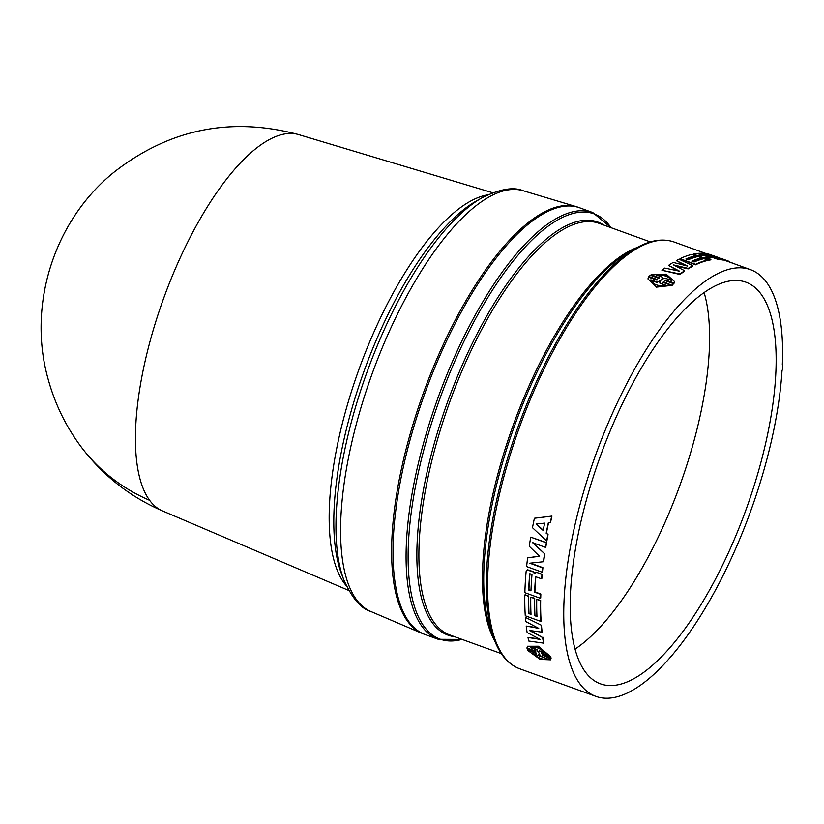 <?xml version="1.0" encoding="UTF-8"?>
<svg xmlns="http://www.w3.org/2000/svg" width="824" height="824" viewBox="0 0 824 824"><rect width="100%" height="100%" fill="white"/><g stroke="black" fill="none" stroke-linecap="round" stroke-linejoin="round"><path stroke-width="1.24" d="M492.659 192.744L298.649 134.611A200.129 72.697 109.9 0 0 298.556 134.58A200.129 72.697 109.9 0 0 147.125 352.641A200.129 72.697 109.9 0 0 149.638 500.333A200.129 72.697 109.9 0 0 162.318 510.839A200.129 72.697 109.9 0 0 162.421 510.89L348.686 590.427M424.494 634.295A226.93 82.431 -70.1 0 1 422.218 633.429A226.93 82.431 -70.1 0 1 404.872 454.003A226.93 82.431 -70.1 0 1 576.687 206.783A226.93 82.431 -70.1 0 1 578.984 207.566M592.755 212.541A226.93 82.431 -70.1 0 0 419.334 459.246A226.93 82.431 -70.1 0 0 438.255 639.29L425.184 634.562A226.93 82.431 -70.1 0 1 406.273 454.508A226.93 82.431 -70.1 0 1 579.684 207.813L592.755 212.541L611.14 227.723M542.861 637.158A226.93 82.431 109.9 0 0 543.933 643.173L528.75 641.031A227.455 82.627 109.9 0 1 527.999 637.467L540.286 639.434L527.123 632.533A227.455 82.627 109.9 0 1 526.217 626.065L538.731 628.351L525.733 621.523A227.455 82.627 109.9 0 1 525.382 617.361L541.43 625.261A226.93 82.431 109.9 0 0 542.161 632.163L529.338 630.463L542.614 637.539L530.728 630.7M527.999 637.467L539.112 638.827M526.217 626.065L537.536 627.723M525.382 617.361L541.43 625.261M535.384 572.762L534.704 573.834M535.569 572.598L536.651 572.33L542.213 574.349A226.93 82.431 109.9 0 0 541.821 578.592L541.574 578.839A227.455 82.627 -70.1 0 1 541.965 574.586L536.651 572.33M540.585 594.32L534.632 592.168A227.455 82.627 -70.1 0 1 535.579 577.109L535.827 576.862A226.93 82.431 109.9 0 0 534.889 591.889L540.843 594.042A226.93 82.431 109.9 0 0 540.719 598.028L540.462 598.317A227.455 82.627 -70.1 0 1 540.585 594.32L540.843 594.042M534.673 573.916L533.231 571.918L527.391 570.054L526.598 570.435L527.638 569.817L533.489 571.681L534.889 573.659M548.547 522.735A226.93 82.431 109.9 0 0 546.425 533.107L548.042 534.591A226.93 82.431 109.9 0 0 546.899 540.812L546.652 540.966A227.455 82.627 -70.1 0 1 547.806 534.725L546.425 533.107M551.72 516.174L534.632 518.214L551.946 516.082A226.93 82.431 109.9 0 0 550.525 522.447L550.298 522.56A227.455 82.627 -70.1 0 1 551.72 516.174L551.946 516.082M524.816 595.041A227.455 82.627 109.9 0 0 525.269 615.775L540.863 621.42A227.455 82.627 -70.1 0 1 540.4 600.686L536.733 599.347A227.455 82.627 109.9 0 0 536.98 616.517L534.694 615.683A227.455 82.627 -70.1 0 1 534.446 598.523L530.769 597.194A227.455 82.627 109.9 0 0 531.016 614.354L528.74 613.53A227.455 82.627 -70.1 0 1 528.493 596.37L525.073 594.743L528.75 596.071A226.93 82.431 109.9 0 0 528.987 613.19L530.996 613.921M530.769 597.194L534.704 598.224A226.93 82.431 109.9 0 0 534.951 615.353L536.96 616.074M536.733 599.347L540.657 600.387A226.93 82.431 109.9 0 0 541.111 621.08L540.863 621.42M544.808 553.522A226.93 82.431 109.9 0 0 543.686 561.535L543.428 561.731A227.455 82.627 -70.1 0 1 544.561 553.707L532.881 542.522M530.419 563.132L542.923 567.664A226.93 82.431 109.9 0 0 542.449 571.99L542.202 572.216A227.455 82.627 -70.1 0 1 542.676 567.88L542.923 567.664M544.561 553.707L532.634 542.697L545.55 547.373A227.455 82.627 -70.1 0 1 546.333 542.8L530.738 537.155A227.455 82.627 109.9 0 0 529.245 546.261L539.504 556.262L527.618 557.858L539.751 556.066M530.738 537.155L546.569 542.645A226.93 82.431 109.9 0 0 545.797 547.198L545.55 547.373M541.749 652.598L541.759 653.164L550.525 656.337L551.009 657.83L550.288 656.759L541.759 653.164M542.244 654.658L551.05 658.386L550.545 659.818L551.05 658.386M528.133 650.085L536.311 653.566L528.133 650.085M541.523 653.587L541.512 653.03L549.927 656.069L538.093 646.624L527.329 646.665L527.01 647.777L535.796 651.516L527.041 648.344L535.466 650.878M527.566 646.243L538.34 646.222L549.927 656.069M769.338 449.677A226.93 82.431 -70.1 0 1 595.917 696.373A226.93 82.431 -70.1 0 1 577.006 516.329A226.93 82.431 -70.1 0 1 750.417 269.623A226.93 82.431 -70.1 0 1 782.326 364.61L782.8 364.991A227.99 82.822 109.9 0 1 782.573 369.265L782.007 370.676A226.93 82.431 -70.1 0 1 769.338 449.677M582.661 514.361A213.581 77.58 -70.1 0 1 745.123 281.921A213.581 77.58 -70.1 0 1 763.673 451.634A213.581 77.58 -70.1 0 1 599.728 683.539A213.581 77.58 -70.1 0 1 582.661 514.361M704.118 292.572A211.335 76.766 -70.1 0 1 697.248 428.253A211.335 76.766 -70.1 0 1 575.039 649.106M674.506 281.53L666.142 274.135L651.042 274.783L659.468 277.832L659.066 278.409L650.311 275.237L648.91 276.514L657.676 279.686L656.924 280.16L648.509 277.111L647.932 278.893L656.388 286.711L671.426 285.413L663.001 282.364L663.402 281.767L672.116 285.382L673.558 283.662L664.793 280.49L665.545 280.036L673.96 283.075L674.506 281.53L673.919 283.528L665.493 280.49L664.741 280.933M672.116 285.382L663.351 282.21L662.96 282.807M671.426 285.413L656.337 287.143L647.932 278.893M657.222 279.985L648.91 276.514M659.221 278.213L651.042 274.783M750.417 269.623L727.293 261.26A226.93 82.431 109.9 0 0 725.501 260.672L723.06 259.817M717.395 257.129L709.371 254.328A227.455 82.627 109.9 0 0 705.715 253.586L721.299 259.23A227.455 82.627 -70.1 0 1 723.153 259.539L722.978 260.044A226.93 82.431 109.9 0 0 721.134 259.735L720.176 259.385M695.693 255.687L692.016 254.358A227.455 82.627 109.9 0 0 679.996 258.695L695.58 264.339A227.455 82.627 -70.1 0 1 707.61 260.003L703.933 258.674A227.455 82.627 109.9 0 0 694.138 261.991L691.851 261.156A227.455 82.627 -70.1 0 1 701.657 257.84L697.98 256.511A227.455 82.627 109.9 0 0 688.174 259.828L685.887 259.004A227.455 82.627 -70.1 0 1 695.693 255.687L695.559 256.192A226.93 82.431 109.9 0 0 686.454 259.21M701.657 257.84L701.523 258.345A226.93 82.431 109.9 0 0 692.418 261.363M707.61 260.003L707.476 260.508A226.93 82.431 109.9 0 0 695.477 264.834L679.996 258.695M720.269 259.096L703.541 253.359A227.455 82.627 109.9 0 0 693.272 254.08L708.856 259.725A227.455 82.627 -70.1 0 1 710.916 259.364L704.963 257.201A227.455 82.627 -70.1 0 1 712.214 256.789L718.363 258.952A227.455 82.627 -70.1 0 1 720.269 259.096L720.104 259.612A226.93 82.431 109.9 0 0 718.209 259.457L712.049 257.294A226.93 82.431 109.9 0 0 705.931 257.552M710.916 259.364L710.782 259.869A226.93 82.431 109.9 0 0 708.722 260.23L693.128 254.585L693.272 254.08M684.528 271.199A226.93 82.431 109.9 0 0 679.954 274.464L661.95 270.262L680.027 273.99A227.455 82.627 -70.1 0 1 684.61 270.725L684.528 271.199M677.987 270.869L668.552 265.39A227.455 82.627 109.9 0 1 673.187 262.403L687.577 266.08L676.277 260.621L685.228 265.483M688.112 268.882L688.205 268.397A227.455 82.627 -70.1 0 1 692.881 265.709L692.788 266.204A226.93 82.431 109.9 0 0 688.112 268.882L675.206 265.812M672.157 284.939L673.558 283.662M723.153 259.539L710.236 254.863L725.687 260.168L725.501 260.672M725.687 260.168A227.455 82.627 -70.1 0 1 727.479 260.755A227.455 82.627 -70.1 0 1 728.828 261.28L728.653 261.744M728.746 261.496L731.084 262.629M731.176 262.382A227.455 82.627 -70.1 0 1 732.618 263.186M688.205 268.397L673.435 264.885L684.61 270.725M676.277 260.621A227.455 82.627 109.9 0 1 678.986 259.189L692.881 265.709M661.95 270.262A227.455 82.627 109.9 0 1 664.793 268.078L679.625 271.22L668.552 265.39M527.041 648.344L527.525 649.848L536.28 653.02M527.885 650.517L540.101 659.396L550.545 659.828M550.803 658.809L542.625 655.337M542.388 655.77L542.007 655.09L550.762 658.263M542.676 567.88L529.76 563.204L543.428 561.731M527.618 557.858A227.455 82.627 109.9 0 0 526.608 566.572L542.202 572.216M546.188 533.252A227.455 82.627 -70.1 0 1 548.331 522.766L550.298 522.56M534.395 518.327A227.455 82.627 109.9 0 0 532.479 527.69L546.652 540.966M536.393 572.567L535.312 572.835M540.462 598.317L524.867 592.672A227.455 82.627 109.9 0 1 526.124 571.495L527.638 569.817M536.053 576.841L541.574 578.839M543.686 643.565A227.455 82.627 -70.1 0 1 542.614 637.539M541.914 632.533A227.455 82.627 -70.1 0 1 541.183 625.622M650.857 279.789L657.418 282.168L660.827 280.829L659.725 283.003L666.276 285.372C658.108 286.464 652.969 284.61 650.857 279.789M661.641 279.346L662.733 277.286L656.182 274.907C664.319 274.176 669.459 276.04 671.601 280.49L665.04 278.121L661.641 279.346M699.01 255.049A227.455 82.627 -70.1 0 1 706.714 254.657L709 255.481A227.455 82.627 109.9 0 0 701.286 255.873L699.01 255.049M532.149 653.329L538.7 655.708L538.855 653.947L539.432 654.153L541.008 656.543L547.558 658.912C543.572 660.137 538.433 658.283 532.149 653.329M538.381 652.454L536.857 649.961L530.306 647.592C534.488 646.016 539.627 647.88 545.715 653.174L539.164 650.795L538.896 652.124M543.15 530.471L536.084 523.992L544.654 523.137A227.455 82.627 109.9 0 0 543.15 530.471M528.668 590.015L528.926 589.726A226.93 82.431 -70.1 0 1 529.956 573.7L531.985 574.771A227.455 82.627 109.9 0 0 530.955 590.839L528.668 590.015A227.455 82.627 -70.1 0 1 529.708 573.947L529.914 573.597M660.251 280.623L657.418 282.168M657.377 282.611L650.96 280.284M659.725 283.003L665.483 285.547M662.733 277.286L661.6 279.799M656.131 275.371C664.257 274.639 669.397 276.503 671.55 280.943M706.714 254.657L707.6 255.43M699.978 255.399A226.93 82.431 -70.1 0 1 706.549 255.162M539.102 653.525L538.7 655.708M533.396 653.782L547.218 658.788M536.857 649.961L538.618 652.021M530.821 647.273L537.104 649.549M539.164 650.795L544.87 652.361M543.387 530.337L536.321 523.868M530.965 590.468L528.926 589.726M346.224 585.627A212.067 77.034 -70.1 0 1 341.558 426.626A212.067 77.034 -70.1 0 1 378 323.101A212.067 77.034 -70.1 0 1 487.695 194.855M482.153 197.729L476.354 201.005A215.177 78.167 109.9 0 0 383.345 324.254A215.177 78.167 109.9 0 0 346.368 429.294A215.177 78.167 109.9 0 0 341.445 573.638L343.804 579.869A220.667 80.155 -70.1 0 1 348.851 431.848A220.667 80.155 -70.1 0 1 386.775 324.131A220.667 80.155 -70.1 0 1 482.153 197.729C499.911 188.974 513.558 186.636 523.096 190.715L576.687 206.783M149.638 500.333A200.438 181.507 143.6 0 1 80.35 445.794C65.827 426.06 55.239 404.388 48.595 380.791C26.832 306.425 53.55 221.028 113.825 172.34C169.116 129.1 230.648 116.503 298.422 134.539M422.218 633.429L370.769 611.46A223.778 81.288 -70.1 0 1 353.661 434.516A223.778 81.288 -70.1 0 1 392.111 325.284A223.778 81.288 -70.1 0 1 523.096 190.715M462.007 639.373A226.147 82.142 -70.1 0 1 421.322 459.73A226.147 82.142 -70.1 0 1 515.185 258.551A226.147 82.142 -70.1 0 1 611.048 227.692M454.601 636.694A219.699 79.804 -70.1 0 1 429.695 460.822A219.699 79.804 -70.1 0 1 603.652 225.014M650.363 241.916L598.976 223.314A218.916 79.526 109.9 0 0 431.683 461.306A218.916 79.526 109.9 0 0 449.935 635.005L501.322 653.607M494.74 640.866A218.916 79.526 -70.1 0 1 495.234 484.316A218.916 79.526 -70.1 0 1 637.158 247.499M636.077 248.096L629.268 251.948A219.699 79.804 109.9 0 0 496.553 485.027A219.699 79.804 109.9 0 0 491.526 632.399L494.297 639.712A226.147 82.142 -70.1 0 1 499.468 488.014A226.147 82.142 -70.1 0 1 636.077 248.096C650.126 240.124 662.836 238.105 674.207 242.04L706.384 253.689M595.917 696.373L519.707 668.779A226.93 82.431 -70.1 0 1 500.796 488.735A226.93 82.431 -70.1 0 1 674.207 242.04M162.132 510.767C129.183 496.367 101.919 474.706 80.35 445.794M370.769 611.46C361.108 608.781 352.116 598.255 343.804 579.869M438.255 639.29L462.099 639.403M519.707 668.779C508.459 664.515 499.983 654.822 494.297 639.712M721.773 258.685L727.479 260.755"/></g></svg>
